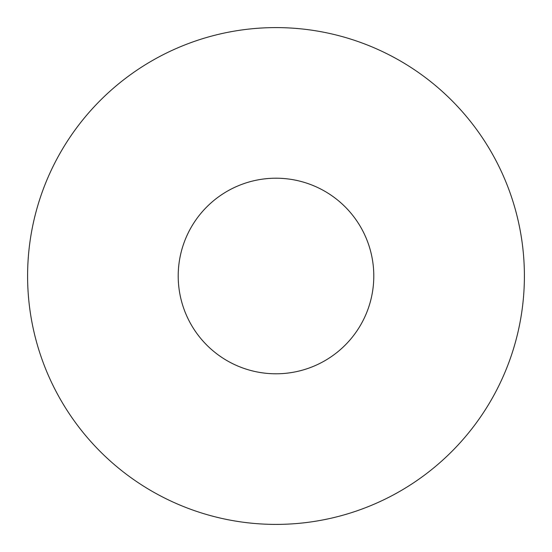 <?xml version="1.0" encoding="UTF-8"?>
<svg xmlns="http://www.w3.org/2000/svg" width="552" height="552" viewBox="0 0 552 552"><rect width="100%" height="100%" fill="white"/><g stroke="black" fill="none" stroke-linecap="round" stroke-linejoin="round"><path stroke-width="0.83" d="M524.4 276A248.4 248.4 0 0 1 276 524.4A248.4 248.4 0 0 1 27.6 276A248.4 248.4 0 0 1 276 27.6A248.4 248.4 0 0 1 524.4 276M178.206 276A97.794 97.794 0 0 1 276 178.206A97.794 97.794 0 0 1 373.794 276A97.794 97.794 0 0 1 276 373.794A97.794 97.794 0 0 1 178.206 276"/></g></svg>
